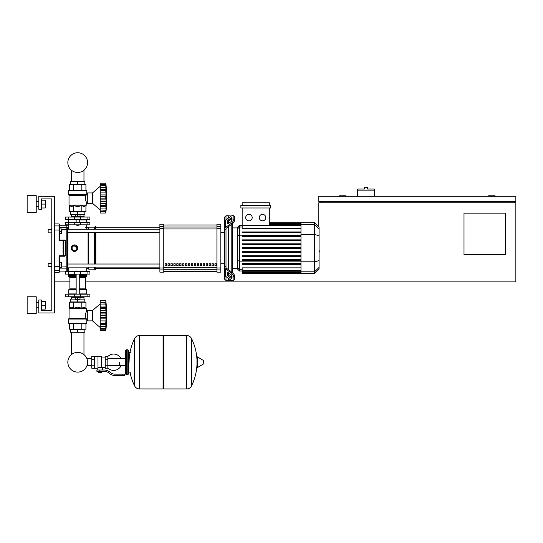 <?xml version="1.0" encoding="UTF-8"?>
<svg xmlns="http://www.w3.org/2000/svg" width="543" height="543" viewBox="0 0 543 543"><rect width="100%" height="100%" fill="white"/><g stroke="black" fill="none" stroke-linecap="round" stroke-linejoin="round"><path stroke-width="0.81" d="M495.107 196.308L495.107 195.792L488.625 195.792L488.625 196.308M346.034 196.308L346.034 195.792L339.558 195.792L339.558 196.308M505.479 254.64L464 254.64L464 213.161L505.479 213.161L505.479 254.64M515.85 196.308L318.816 196.308L318.816 201.494L515.85 201.494L515.85 196.308M320.112 201.494L320.112 202.79M514.554 201.494L514.554 202.79M85.522 281.865L515.85 281.865L515.85 202.79L318.816 202.79L318.816 226.994M54.375 281.865L69.891 281.865M374.297 190.864L357.701 190.864L357.701 189.052L364.441 189.052L364.441 187.233L367.557 187.233L367.557 189.052L374.297 189.052L374.297 196.308M357.701 196.308L357.701 190.864M51.782 229.75L51.782 198.901L41.411 198.901L41.411 209.272L38.818 209.272L38.818 196.308L54.375 196.308L54.375 312.972L38.818 312.972L38.818 300.014L41.411 300.014L41.411 310.386L51.782 310.386L51.782 266.565L48.151 266.565L48.151 263.457L51.782 263.457L51.782 232.866L48.151 232.866L48.151 229.75L51.782 229.75L51.782 198.901L41.411 198.901L51.782 198.901L51.782 266.565M71.445 332.289L71.445 354.613A9.862 9.862 0 0 0 67.841 362.235A9.862 9.862 0 0 1 77.703 352.366A9.862 9.862 0 0 1 87.572 362.235A9.862 9.862 0 0 1 77.703 372.098A9.862 9.862 0 0 1 67.841 362.235A9.862 9.862 0 0 0 77.703 372.098A9.862 9.862 0 0 0 87.572 362.235A9.862 9.862 0 0 1 77.703 372.098A9.862 9.862 0 0 1 71.445 354.613A9.862 9.862 0 0 0 75.932 371.941A9.862 9.862 0 0 0 86.934 365.724L91.767 365.724M83.968 332.289L83.968 354.613A9.862 9.862 0 0 1 86.934 358.747A9.862 9.862 0 0 0 83.968 354.613A9.862 9.862 0 0 1 86.934 358.747L91.767 358.747M71.445 181.532L71.445 170.231M83.968 181.532L83.968 170.231M48.151 263.457L48.151 266.565M61.502 265.011L61.502 262.676L59.56 262.676L59.56 267.346L61.502 267.346L61.502 265.011L59.56 265.011M48.151 229.75L48.151 232.866M61.502 231.311L61.502 228.976L59.56 228.976L59.56 233.639L61.502 233.639L61.502 231.311L59.56 231.311M119.508 362.235L119.508 365.724L119.508 362.235M107.84 367.95A8.165 8.165 0 0 0 121.062 365.724M121.062 358.747A8.165 8.165 0 0 0 107.84 356.52M94.36 356.269L97.991 356.269L97.991 367.903L97.211 368.195L91.767 368.195L91.767 356.269L94.36 356.269L94.36 368.195M105.247 367.421L102.396 367.421L102.396 370.014M105.247 359.256L105.247 368.195L107.84 368.195L107.84 356.269L105.247 356.269L105.247 359.256L107.84 359.256M105.247 357.05L101.622 357.05M101.622 367.075L102.396 367.421M97.991 367.489L101.622 367.489L101.622 356.663L97.991 356.663M100.842 372.736L98.772 372.736L100.584 372.993L100.842 372.478M100.557 371.31L100.557 372.478L101.303 372.478L101.303 371.31M98.31 371.31L98.31 372.478L100.557 372.478M99.057 371.31L99.057 372.478M122.1 375.457L124.693 375.457L124.693 374.161L122.1 374.161L122.1 375.457L114.756 375.457A7.778 7.778 0 0 1 109.896 373.754L108.973 373.014A7.778 7.778 0 0 0 104.113 371.31L96.892 371.31L96.892 370.014L99.803 370.014L99.803 371.31M99.803 370.014L104.113 370.014A9.075 9.075 0 0 1 109.781 372.003L110.704 372.742A6.482 6.482 0 0 0 114.756 374.161L122.1 374.161M105.247 365.215L107.84 365.215M94.36 359.256L91.767 359.256M94.36 365.215L91.767 365.215M186.656 388.937L186.656 335.533L186.724 388.937A5.315 5.315 0 0 0 191.489 385.971L191.489 338.493A5.315 5.315 0 0 0 186.724 335.533L163.843 335.533L163.843 388.937L186.656 388.937M196.96 362.235L196.96 357.165L197.455 356.887L197.455 367.577L196.96 367.299L196.96 362.235M203.768 362.235L203.768 363.606L203.768 362.235M134.637 338.493A5.315 5.315 0 0 1 139.402 335.533L163.063 335.533L163.063 388.937L139.47 388.937L139.47 335.533L139.402 388.937A5.315 5.315 0 0 1 134.637 385.971L134.637 338.493A53.669 53.669 0 0 0 129.098 362.235M127.809 349.787L126.247 349.787L126.247 374.677L127.809 374.677L127.809 349.787L128.582 350.568L128.582 352.38L130.395 352.38M130.395 372.084L128.582 372.084L128.582 373.903L128.582 350.568M89.894 274.086L65.52 274.086L65.52 271.493L89.894 271.493L89.894 274.086M76.149 271.235L79.258 271.235L76.407 270.977L76.149 271.493M74.595 296.77L74.595 297.421L80.819 297.421L80.819 296.77M77.703 297.421L77.703 299.363L75.375 299.363L75.375 297.421M75.375 299.105L70.576 299.105L70.576 301.956L77.703 301.956L77.703 299.363L80.038 299.363L80.038 297.421M100.197 303.904L92.48 310.515L87.301 310.515L87.301 320.879L92.48 320.879L100.197 327.49M105.77 315.673L100.197 315.673L100.197 312.51L106.102 312.51L105.77 330.606L105.946 329.194L105.77 330.606L100.197 330.606L100.197 328.617L105.946 328.271M105.77 308.22L100.197 308.22L100.197 306.992L106.102 306.992L105.885 314.105M100.197 312.51L100.197 308.261L105.77 308.261L105.776 308.709M100.197 306.992L100.197 300.788L105.77 300.788L106.102 303.802L105.77 302.777L105.946 307.413L100.197 307.331M106.102 303.802L105.946 302.2L106.089 303.836M105.946 303.123L100.197 302.797L105.77 302.797M105.933 302.098L105.871 301.636L105.933 302.098M100.197 304.901L105.946 304.901L105.946 307.413M100.197 310.487L105.946 310.487L106.055 311.411L105.797 309.076M106.055 317.974L105.946 317.472L106.055 317.974M106.055 319.983L106.082 319.549L106.055 319.983M106.055 325.393L105.946 326.492L100.197 326.492L100.197 324.402L106.102 324.402L106.082 324.972M106.089 327.558L105.946 329.194L100.197 329.194L105.946 329.194M105.77 328.596L100.197 328.596L100.197 326.492M100.197 323.981L105.946 323.981L106.102 324.402M100.197 324.402L100.197 323.173L105.77 323.173M100.197 315.673L105.77 315.721L105.776 316.196M105.77 323.133L100.197 323.173M100.197 330.606L105.77 330.606A107.663 107.663 0 0 0 105.77 300.788L100.197 300.788L105.77 300.788M100.197 323.133L100.197 318.884L106.102 318.884M100.197 318.884L100.197 315.721M92.48 310.515L92.48 320.879M70.576 332.289L84.837 332.289L84.837 329.438L70.576 329.438L70.576 332.289M77.703 332.289L77.703 329.438M83.968 299.105L83.968 297.292M71.445 299.105L71.445 297.292M80.819 297.292L84.056 297.292L84.185 296.77M74.595 297.292L71.35 297.292L71.221 296.77M84.185 297.164L80.819 297.164M74.595 297.164L71.221 297.164M80.038 299.105L84.837 299.105L84.837 301.956L77.703 301.956M87.07 294.177L65.52 294.177L65.52 296.77L89.894 296.77L89.894 294.177L87.07 294.177L87.07 296.77M86.262 323.737L69.151 323.737L68.628 323.214L86.778 323.214L86.262 323.737L86.778 323.214L86.778 319.583L87.301 319.583M87.301 311.811L86.391 311.811C85.563 312.816 85.414 315.028 85.943 318.442L85.475 315.558M86.778 319.583L85.943 318.442L69.022 318.442L69.097 308.621L86.317 308.621L86.391 311.811M86.561 319.046L68.628 319.046L68.628 323.214L69.151 323.737M85.937 308.248L86.391 308.804L69.022 308.804L71.533 307.141L73.59 308.248L77.703 307.141L81.823 308.248L83.88 307.141L85.937 308.248L85.937 302.213L81.823 302.213L81.823 308.248M68.947 318.626L86.412 318.863L68.628 319.046L69.022 318.442M69.47 308.248L69.47 302.213L81.823 302.213M73.59 302.213L73.59 308.248M85.937 323.737L85.937 329.18L69.47 329.18L69.47 323.737M81.823 323.737L81.823 329.18M73.59 323.737L73.59 329.18M86.52 294.177L86.778 289.901L79.258 289.901M68.893 294.177L68.628 289.901L69.151 289.385L76.149 289.385M79.258 288.862L85.522 288.862L85.522 277.459L79.258 277.459M76.149 288.862L69.891 288.862L69.891 277.459L69.368 276.937M76.149 276.937L69.151 276.937L68.628 276.421L68.893 274.086M79.258 276.421L86.778 276.421L86.52 274.086M86.778 274.344L79.258 274.344M76.149 274.344L68.628 274.344M86.778 275.382L79.258 275.382M76.149 275.382L68.628 275.382M86.649 275.511L79.258 275.511M76.149 275.511L68.764 275.511M86.778 275.64L79.258 275.64M76.149 275.64L68.628 275.64M86.262 276.937L86.778 276.421L86.262 276.937L79.258 276.937M86.262 289.385L86.778 289.901L86.262 289.385L79.258 289.385M86.778 293.919L79.258 293.919M76.149 293.919L68.628 293.919M105.797 314.859L105.776 315.198M100.197 302.2L105.946 302.2L106.014 302.824M105.946 310.487L105.817 309.422M100.197 313.922L105.946 313.922L106.102 312.51M100.197 320.906L105.946 320.906L105.817 321.972M105.797 322.318L105.776 322.685M77.703 225.345L76.149 225.087L79.258 225.087L77.703 225.345M74.595 217.051L74.595 216.399L80.819 216.399L80.819 217.051M77.703 216.399L77.703 214.458L75.375 214.458L75.375 216.399M80.038 214.716L84.837 214.716L84.837 211.865L77.703 211.865L77.703 214.458L80.038 214.458L80.038 216.399M100.197 209.917L92.48 203.306L87.301 203.306L87.301 192.941L92.48 192.941L92.48 203.306M100.197 186.33L92.48 192.941M106.055 202.41L106.082 201.976L106.055 202.41M106.055 207.826L105.77 213.032L105.946 211.621L105.77 213.032L100.197 213.032L100.197 211.044L105.946 210.698M105.946 211.621L100.197 211.621L105.946 211.621L106.082 210.338M105.77 211.023L100.197 211.023L100.197 206.829L106.102 206.829L105.946 206.408L105.946 208.919L100.197 208.919L105.946 208.919M105.77 205.6L105.878 206.489L100.197 206.489L100.197 205.6L105.77 205.6L100.197 205.559L100.197 201.31L106.102 201.31L105.77 205.559M100.197 206.408L100.197 206.829M105.77 198.1L100.197 198.1L100.197 194.937L106.102 194.937L106.102 201.31M100.197 201.31L100.197 198.147L105.77 198.147L105.776 198.623M105.77 190.647L100.197 190.647L100.197 189.419L106.102 189.419L105.885 196.532M100.197 194.937L100.197 190.688L105.77 190.688L105.776 191.136M105.946 185.55L100.197 185.204L100.197 183.215L105.77 183.215L106.102 186.229L105.77 185.204L105.946 189.84L100.197 189.758M100.197 189.419L100.197 185.224L105.77 185.224M100.197 184.627L105.946 184.627L106.089 186.263L106.014 185.251M105.933 184.525L105.871 184.063L105.933 184.525M106.082 188.849L106.014 187.987M105.946 189.84L106.102 189.419M100.197 192.914L105.946 192.914L106.055 193.837L105.797 191.503M100.197 183.215L105.77 183.215L100.197 183.215M100.197 213.032L105.77 213.032A107.663 107.663 0 0 0 105.77 183.215M84.837 181.532L70.576 181.532L70.576 184.382L84.837 184.382L84.837 181.532M77.703 181.532L77.703 184.382M83.968 214.716L83.968 216.528M71.445 214.716L71.445 216.528M80.819 216.528L84.056 216.528L84.185 217.051M74.595 216.664L71.221 216.664L74.595 216.528M80.819 216.664L84.185 216.664M71.221 216.664L71.221 217.051M75.375 214.716L70.576 214.716L70.576 211.865L77.703 211.865M87.07 219.644L89.894 219.644L89.894 217.051L65.52 217.051L65.52 219.644L87.07 219.644L87.07 217.051M77.703 190.084L86.262 190.084L86.778 190.607L68.628 190.607L69.151 190.084L77.703 190.084M87.301 202.01L86.391 202.01C85.563 201.005 85.414 198.792 85.943 195.378L86.778 194.238L86.778 190.607L86.262 190.084M87.301 194.238L86.778 194.238M86.412 194.957L68.71 194.957L68.628 190.607L69.151 190.084M85.937 205.58L86.317 205.2L69.097 205.2L71.533 206.679L73.59 205.58L77.703 206.679L81.823 205.58L83.88 206.679L85.937 205.58L85.937 211.607L81.823 211.607L81.823 205.58M85.475 198.263L85.943 195.378L69.022 195.378L69.022 205.016L86.391 205.016L86.391 202.01M81.823 211.607L69.47 211.607L69.47 205.58M73.59 211.607L73.59 205.58M81.823 190.084L81.823 184.64L85.937 184.64L85.937 190.084M69.47 190.084L69.47 184.64L81.823 184.64M73.59 190.084L73.59 184.64M86.52 219.644L86.778 222.236M68.893 219.644L76.149 219.901M79.258 219.901L86.778 219.901M68.628 219.901L68.628 222.236M106.102 206.835L106.082 207.399M100.197 203.333L105.946 203.333L105.817 204.399M105.797 204.745L105.776 205.111M105.797 197.279L105.776 197.625M106.055 188.428L105.946 187.328L100.197 187.328M100.197 196.349L105.946 196.349L106.102 194.937M105.946 192.914L105.817 191.849M87.07 222.236L65.52 222.236L65.52 224.829L89.894 224.829L89.894 222.236L87.07 222.236L87.07 224.829M87.572 162.608A9.862 9.862 0 0 0 77.703 152.739A9.862 9.862 0 0 0 67.841 162.608A9.862 9.862 0 0 0 77.703 172.47A9.862 9.862 0 0 0 87.572 162.608M319.074 245.477L319.074 250.846M319.386 250.846L319.074 252.712M226.003 219.745L226.003 215.754L228.596 215.754L228.596 217.913L228.596 215.754L231.182 216.08M226.003 267.115L226.003 267.57A1.296 0.916 0 0 0 226.377 268.215L232.037 272.213L231.121 272.864L225.46 268.866A2.593 1.833 180 0 1 224.707 267.57L224.707 266.185L226.003 267.115L226.003 229.207L224.707 230.137L224.707 228.752A2.593 1.833 -0 0 1 225.46 227.456L231.121 223.458L232.037 224.11L226.377 228.108A1.296 0.916 180 0 0 226.003 228.752L226.003 229.207M233.368 280.622L234.284 279.971A3.889 1.941 -125.3 0 0 234.786 278.742L233.87 279.394A3.889 1.941 54.7 0 1 233.368 280.622A3.889 1.941 54.7 0 1 231.121 280.195L225.46 276.197A2.593 1.833 -0 0 1 224.707 274.901L224.707 267.57L224.707 279.272L226.003 280.568L226.003 276.577M226.003 280.568L228.596 280.568L228.596 278.41L228.596 280.568L231.386 280.371M228.596 275.104L228.596 272.912L228.596 275.104M228.596 269.783L228.596 226.54L228.596 269.783M228.596 223.411L228.596 221.218L228.596 223.411M227.3 223.411L227.3 221.578A1.296 0.645 125.3 0 1 228.216 220.017L231.121 217.96A1.296 0.645 125.3 0 1 231.868 217.818A1.296 0.645 125.3 0 1 232.037 218.225L232.037 220.058A1.296 0.645 125.3 0 1 231.121 221.625L228.216 223.682A1.296 0.645 125.3 0 1 227.463 223.825A1.296 0.645 125.3 0 1 227.3 223.411L227.911 223.845M231.121 217.96L232.037 218.605L229.132 220.662A1.296 0.645 -54.7 0 0 228.216 222.23L228.216 223.682M227.3 274.744L227.3 272.912A1.296 0.645 54.7 0 1 227.463 272.498A1.296 0.645 54.7 0 1 228.216 272.64L228.216 274.093A1.296 0.645 -125.3 0 0 229.132 275.661L232.037 277.717L231.121 278.362L228.216 276.306A1.296 0.645 54.7 0 1 227.3 274.744L228.216 274.093M228.216 272.64L231.121 274.697A1.296 0.645 54.7 0 1 232.037 276.258L232.037 278.097A1.296 0.645 54.7 0 1 231.868 278.505A1.296 0.645 54.7 0 1 231.121 278.362M232.037 224.11A3.889 1.941 -54.7 0 0 234.786 219.413L234.786 217.58A3.889 1.941 -54.7 0 0 234.284 216.345L233.368 215.7A3.889 1.941 125.3 0 0 231.121 216.128L225.46 220.125A2.593 1.833 180 0 0 224.707 221.422L224.707 228.752L224.707 217.051L226.003 215.754M234.786 219.413L233.87 218.761A3.889 1.941 125.3 0 1 231.121 223.458M233.87 218.761L233.87 216.929L234.786 217.58M233.368 215.7A3.889 1.941 125.3 0 1 233.87 216.929M233.87 279.394L233.87 277.554L234.786 276.91A3.889 1.941 -125.3 0 0 232.037 272.213M231.121 272.864A3.889 1.941 54.7 0 1 233.87 277.554M234.786 278.742L234.786 276.91M224.707 228.752L224.707 266.185M237.644 268.412L232.479 268.412M237.644 227.911L232.479 227.911M231.182 219.209L231.182 221.578M231.182 224.707L231.182 271.615M231.182 274.744L231.182 277.113M262.52 214.349A3.238 3.238 0 0 1 265.765 217.587A3.238 3.238 0 0 1 262.52 220.831A3.238 3.238 0 0 1 259.282 217.587A3.238 3.238 0 0 1 262.52 214.349M248.952 214.349A3.238 3.238 0 0 1 252.19 217.587A3.238 3.238 0 0 1 248.952 220.831A3.238 3.238 0 0 1 245.707 217.587A3.238 3.238 0 0 1 248.952 214.349M240.868 205.383L240.868 207.976L270.604 207.976L270.604 205.383L240.868 205.383M300.978 228.454L242.164 228.454L242.164 207.976M269.308 207.976L269.308 225.338M242.164 205.383L242.164 202.79L269.308 202.79L269.308 205.383M239.449 225.318L237.644 227.13L237.644 269.192L239.449 271.005L239.449 225.318L242.164 225.318M232.479 272.566L232.479 223.757M242.164 273.441L300.978 273.441L242.164 273.441L242.164 270.984L239.449 271.005M300.978 231.949L242.164 231.949L242.164 232.723L300.978 232.723M242.164 248.551L300.978 248.551L242.164 248.551L242.164 247.771L300.978 247.771M319.074 227.252L314.546 222.725L314.546 273.591L319.074 269.07L319.074 227.252L314.546 222.725L300.978 222.725L300.978 273.441M242.164 256.459L300.978 256.459L242.164 256.459L242.164 255.685L300.978 255.685M242.164 252.509L300.978 252.509L242.164 252.509L242.164 251.728L300.978 251.728M242.164 264.373L300.978 264.373L242.164 264.373L242.164 263.599L300.978 263.599M242.164 260.416L300.978 260.416L242.164 260.416L242.164 259.642L300.978 259.642M300.978 270.59L242.164 270.59L242.164 267.869L300.978 267.869M242.164 270.59L242.164 270.984L300.978 270.984M300.978 239.857L242.164 239.857L242.164 240.637L300.978 240.637M300.978 243.814L242.164 243.814L242.164 244.594L300.978 244.594M300.978 235.906L242.164 235.906L242.164 236.68L300.978 236.68M214.947 263.715L216.243 263.715L216.243 265.663L214.947 265.663L214.947 263.715M212.014 263.715L213.311 263.715L213.311 265.663L212.014 265.663L212.014 263.715M209.082 263.715L210.379 263.715L210.379 265.663L209.082 265.663L209.082 263.715M206.15 263.715L207.446 263.715L207.446 265.663L206.15 265.663L206.15 263.715M203.211 263.715L204.507 263.715L204.507 265.663L203.211 265.663L203.211 263.715M200.279 263.715L201.575 263.715L201.575 265.663L200.279 265.663L200.279 263.715M197.347 263.715L198.643 263.715L198.643 265.663L197.347 265.663L197.347 263.715M194.414 263.715L195.711 263.715L195.711 265.663L194.414 265.663L194.414 263.715M191.475 263.715L192.772 263.715L192.772 265.663L191.475 265.663L191.475 263.715M188.543 263.715L189.84 263.715L189.84 265.663L188.543 265.663L188.543 263.715M185.611 263.715L186.907 263.715L186.907 265.663L185.611 265.663L185.611 263.715M182.679 263.715L183.975 263.715L183.975 265.663L182.679 265.663L182.679 263.715M179.747 263.715L181.043 263.715L181.043 265.663L179.747 265.663L179.747 263.715M176.808 263.715L178.104 263.715L178.104 265.663L176.808 265.663L176.808 263.715M173.875 263.715L175.172 263.715L175.172 265.663L173.875 265.663L173.875 263.715M170.943 263.715L172.24 263.715L172.24 265.663L170.943 265.663L170.943 263.715M168.011 263.715L169.307 263.715L169.307 265.663L168.011 265.663L168.011 263.715M165.072 263.715L166.368 263.715L166.368 265.663L165.072 265.663L165.072 263.715M216.929 224.985L163.776 224.985L216.929 224.978M163.776 271.337L216.929 271.337L163.776 271.344M224.707 232.608L220.818 232.608M224.707 263.715L220.818 263.715M163.776 228.352L163.776 224.178L159.886 224.178L159.886 272.145L163.776 272.145L163.776 228.352L159.886 228.352M216.929 228.352L220.818 228.352L220.818 224.178L216.929 224.178L216.929 272.145L220.818 272.145L220.818 267.971L216.929 267.971M220.818 228.352L220.818 267.971M159.886 264.02L67.332 264.02L67.332 232.302L67.332 264.02L67.332 232.302L159.886 232.302M67.855 229.187L67.855 227.809A0.516 0.516 0 0 0 67.332 228.325L67.332 229.187L159.886 229.187M166.368 265.663L166.368 263.715M165.072 265.575L166.368 265.575M95.853 232.302L95.853 264.02M95.853 267.129L95.853 269.81L95.208 269.81L95.208 267.129M95.208 232.302L95.208 264.02M94.557 232.302L94.557 264.02M94.557 267.129L94.557 269.158L95.208 269.81M88.726 232.302L88.726 264.02M88.726 267.129L88.726 269.158L94.557 269.158M88.075 232.302L88.075 264.02M88.075 267.129L88.075 268.514L88.726 269.158M77.459 249.4L74.466 251.402L73.224 251.151M72.171 250.452L71.221 248.158A3.238 3.238 0 0 1 74.466 244.92A3.238 3.238 0 0 1 77.703 248.158A3.238 3.238 0 0 1 74.466 251.402A3.238 3.238 0 0 1 71.221 248.158M68.723 271.493L68.723 268.514L67.855 268.514A0.516 0.516 0 0 1 67.332 267.991L67.332 267.129L67.332 267.991A0.516 0.516 0 0 0 67.855 268.514L67.855 267.129M71.472 246.922L72.171 245.87M73.224 245.164L77.703 248.158M74.466 250.852L72.131 249.508L72.131 246.814L74.466 245.463L76.801 246.814L76.801 249.508L74.466 250.852M85.522 227.809L88.075 227.809L88.075 229.187M88.075 227.809L88.726 227.164L88.726 229.187M88.726 227.164L94.557 227.164L94.557 229.187M94.557 227.164L95.208 226.512L95.208 229.187M95.208 226.512L95.853 226.512L95.853 229.187M68.723 227.809L67.855 227.809A0.516 0.516 0 0 0 67.332 228.325L67.332 227.931A0.516 0.502 180 0 0 66.816 227.429L66.816 271.106L67.332 270.584L67.332 227.931M67.332 264.02L67.332 248.158M159.886 267.129L67.332 267.129L67.332 267.991M59.56 230.144L59.038 230.042L59.038 240.556L59.56 240.081L59.56 224.435L59.56 225.216L66.816 225.216L66.816 227.429L59.56 227.429L59.56 225.216M65.459 240.597L65.459 255.719L59.038 255.767L59.554 256.242L63.083 256.242A0.516 0.509 -90 0 0 63.592 255.719L63.592 240.597L65.459 240.597L64.943 240.081L63.083 240.081L63.592 240.597A0.516 0.509 -90 0 0 63.083 240.081L59.554 240.081L59.56 233.639M65.459 255.719L64.943 256.242L63.083 256.242L64.943 256.242M59.554 240.081L59.038 240.556L59.554 240.081L59.038 240.556L63.083 240.556L63.083 256.242M59.56 262.676L59.56 256.242L59.038 255.767L59.56 256.242L59.038 272.403L59.56 271.88L59.56 266.179M54.375 272.403L59.038 272.403L59.56 271.106L66.816 271.106L67.332 270.584L67.332 268.391A0.516 0.502 180 0 1 66.816 268.894L59.56 268.894L59.56 267.346M54.375 266.28L59.038 266.28L59.038 255.767L59.554 256.242M45.788 206.679L45.788 201.494L45.788 206.679L45.273 206.679M36.225 204.087L36.225 212.51L27.15 212.51L27.15 195.663L36.225 195.663L36.225 204.087M45.788 307.793L45.788 302.607L45.788 307.793L45.273 307.793M36.225 305.2L36.225 313.623L27.15 313.623L27.15 296.77L36.225 296.77L36.225 305.2M41.411 309.089L45.273 309.089L45.273 301.311L41.411 301.311M41.411 305.2L45.273 305.2M41.411 207.976L45.273 207.976L45.273 200.197L41.411 200.197M41.411 204.087L45.273 204.087M41.411 310.386L51.782 310.386L41.411 310.386M51.782 263.457L51.782 232.866M186.724 388.937L186.724 335.533M203.768 363.606L203.611 360.586L197.455 356.887M139.402 335.533L139.402 388.937M87.07 274.086L87.07 271.493M68.343 274.086L68.343 271.493M74.717 274.086L74.717 271.493M80.697 274.086L80.697 271.493M100.197 317.472L105.946 317.472M68.343 294.177L68.343 296.77M74.717 294.177L74.717 296.77M80.697 294.177L80.697 296.77M76.149 289.901L68.628 289.901L69.151 289.385M76.149 276.421L68.628 276.421L69.151 276.937M76.149 277.459L69.891 277.459M100.197 199.899L105.946 199.899M80.697 219.644L80.697 217.051M74.717 219.644L74.717 217.051M68.343 219.644L68.343 217.051M86.086 195.195L68.947 195.195L68.628 194.774L86.561 194.774M68.343 222.236L68.343 224.829M74.717 222.236L74.717 224.829M80.697 222.236L80.697 224.829M228.216 222.23L227.3 221.578M229.132 220.662L228.216 220.017M227.911 272.477L227.3 272.912M229.132 275.661L228.216 276.306M225.46 227.456L225.46 220.125M225.46 276.197L225.46 268.866M300.978 223.268L269.308 223.268M300.978 223.716L269.308 223.716M300.978 224.476L269.308 224.476M242.164 227.022L239.449 227.022L237.644 228.773M300.978 235.187L239.449 235.187L237.644 235.655M242.164 269.294L239.449 269.294L237.644 267.55M237.644 260.667L239.449 261.129L300.978 261.129M300.978 225.732L242.164 225.732M300.978 272.606L242.164 272.606M300.978 273.054L242.164 273.054M300.978 271.846L242.164 271.846M319.074 228.888L314.546 224.517L300.978 224.517M300.978 234.522L314.546 234.522L319.074 235.689M300.978 261.801L314.546 261.801L319.074 260.633M300.978 271.799L314.546 271.799L319.074 267.434M216.929 227.042L163.776 227.042M216.929 267.346L163.776 267.346M163.776 269.28L216.929 269.28M163.776 228.976L216.929 228.976M163.776 226.397L159.886 226.397M220.818 226.397L216.929 226.397M163.776 267.971L159.886 267.971M159.886 269.925L163.776 269.925M216.929 269.925L220.818 269.925M67.855 264.02L67.855 232.302M59.56 269.871A0.516 0.516 180 0 1 59.038 270.38L54.375 270.38M59.56 226.451A0.516 0.516 180 0 0 59.038 225.936L59.038 230.042L54.375 230.042M54.375 223.92L59.038 223.92L59.038 225.936L54.375 225.936M67.332 266.851L61.502 266.973M67.332 229.465L61.502 229.35M125.474 365.724L107.84 365.724M125.474 358.747L107.84 358.747M97.211 368.195L97.211 370.014M191.489 385.971A53.669 53.669 0 0 0 196.96 364.869M196.96 359.595A53.669 53.669 0 0 0 191.489 338.493M203.611 363.885L197.455 367.577M163.063 336.307L163.843 335.533M163.063 388.157L163.843 388.937M130.015 372.084A53.669 53.669 0 0 0 134.637 385.971M126.247 351.348L125.474 350.568L125.474 373.903L126.247 374.677M126.247 349.787L125.474 350.568M127.809 374.677L128.582 373.903M126.247 373.122L125.474 373.903M86.69 271.493L86.69 268.514L88.075 268.514M76.149 274.086L76.149 294.177M79.258 294.177L79.258 274.086M100.197 302.539L105.797 302.539M100.197 328.854L105.797 328.854M85.522 288.862L86.038 289.385M85.522 277.459L86.038 276.937L85.522 277.459M69.891 288.862L69.368 289.385M79.258 219.644L79.258 222.236M76.149 219.644L76.149 222.236M100.197 211.281L105.797 211.281M100.197 184.966L105.797 184.966M86.69 224.829L86.69 229.187M68.723 224.829L68.723 229.187M300.978 222.725L269.308 222.725M269.308 222.874L300.978 222.874M269.308 223.329L300.978 223.329M269.308 224.089L300.978 224.089M242.164 225.338L300.978 225.338M300.978 272.993L242.164 272.993M300.978 272.233L242.164 272.233M319.074 269.07L314.546 273.591L300.978 273.591M95.853 268.514L159.886 268.514M95.853 227.809L159.886 227.809M59.038 223.92L59.56 224.435L59.038 223.92M66.816 225.216L67.332 225.732L66.816 225.216M36.225 206.679L38.818 206.679M36.225 307.793L38.818 307.793M36.225 302.607L38.818 302.607M45.273 302.607L45.788 302.607M36.225 201.494L38.818 201.494M45.273 201.494L45.788 201.494"/></g></svg>
